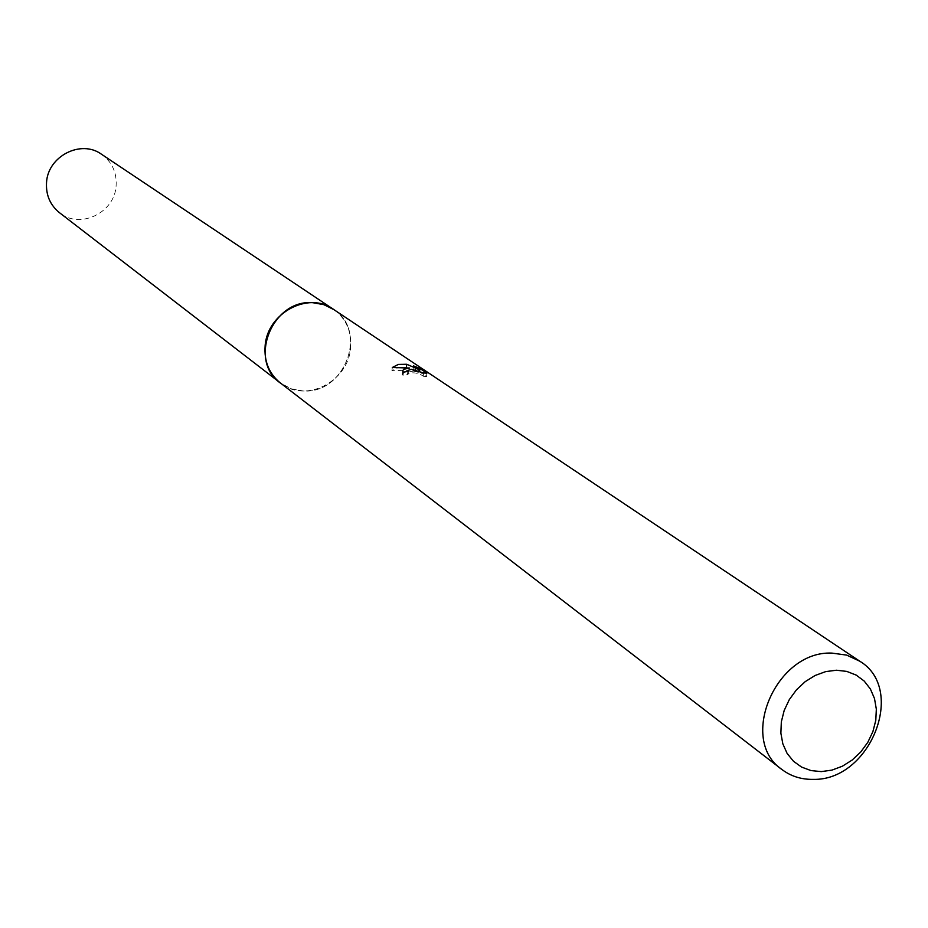 <?xml version="1.0" encoding="UTF-8"?>
<svg xmlns="http://www.w3.org/2000/svg" width="928" height="928" viewBox="0 0 928 928"><rect width="100%" height="100%" fill="white"/><g stroke="black" fill="none" stroke-linecap="round" stroke-linejoin="round"><path stroke-width="0.7" stroke-dasharray="4.64 3.48" d="M333.314 309.233C368.555 330.322 344.984 394.11 303.328 390.99L291.137 388.774L280.36 382.951M334.208 309.824C368.37 331.598 344.439 394.075 303.328 390.99L291.636 388.96L281.207 383.6M404.875 371.85L402.242 374.425L403.065 375.446L408.042 374.599L407.554 373.648C412.937 372.035 418.145 372.836 423.203 376.037L423.586 372.963M408.042 374.599L408.413 371.351M423.203 376.246L426.486 376.536L419.514 371.838L419.642 370.724M426.497 376.536L426.892 373.16M403.065 375.446L403.448 372.128M419.502 371.838L413.122 369.135L418.748 372.917L406.36 367.465L403.587 367.198L396.279 368.114L391.918 370.864L403.622 370.226L415.315 371.977L415.582 369.622M415.315 371.977L407.833 371.281M413.122 369.124L413.505 365.876M418.748 372.917L419.027 370.516M391.918 370.864L392.3 367.5M101.43 154.199C112.01 161.866 116.905 172.422 116.104 185.855C114.666 212.941 79.657 229.622 59.427 212.663M334.579 310.08C346.55 319.464 351.886 332.201 350.575 348.267C348.174 381.269 306.356 403.019 281.555 383.867M407.833 371.409L407.531 374.019M402.624 371.119L402.242 374.425M423.586 372.766L423.203 376.037"/><path stroke-width="1.39" d="M781.898 769.486L280.36 382.951C247.602 360.493 272.31 299.176 312.875 302.714L323.628 304.57L333.314 309.233L859.711 661.177C906.807 689.133 870.255 780.982 813.114 779.369C801.27 779.555 790.865 776.26 781.898 769.486C737.899 739.79 775.994 650.482 831.917 653.103L846.649 655.098L859.711 661.177M281.207 383.6C247.358 361.781 271.73 299.094 312.864 302.69L324.139 304.72L334.208 309.824M409.608 368.01L392.3 367.5L398.379 364.414L406.731 364.263L419.131 369.646L413.505 365.876L419.897 368.486L426.892 373.16L423.586 372.963L411.464 369.263L407.926 370.411L408.413 371.351L403.448 372.128L402.59 370.806L403.773 369.274L409.608 368.01M836.453 670.225L846.777 671.408L856.184 675.085L864.188 681.048L870.394 689.005L874.501 698.54L876.334 709.166L875.788 720.372L872.9 731.6L867.831 742.284L860.813 751.912L852.206 760.02L842.427 766.192L831.952 770.112L821.292 771.609L810.991 770.576L801.548 767.062L793.452 761.238L787.095 753.374L782.838 743.85L780.877 733.166L781.33 721.856L784.183 710.477L789.299 699.631L796.421 689.864L805.168 681.674L815.097 675.491L825.711 671.605L836.453 670.225M419.642 370.724L419.897 368.486M415.582 369.622L415.686 368.752M407.833 371.281L404.875 371.85M419.027 370.516L419.131 369.646M406.394 367.186L406.731 364.263M281.555 383.867L59.427 212.663C50.1 205.018 45.808 194.961 46.539 182.48C47.838 156.194 80.98 139.235 101.43 154.199L334.579 310.08M280.326 382.962C269.027 373.671 263.97 361.247 265.141 345.68C267.334 312.875 308.56 290.998 333.326 309.198M407.902 370.771L407.833 371.409"/></g></svg>
